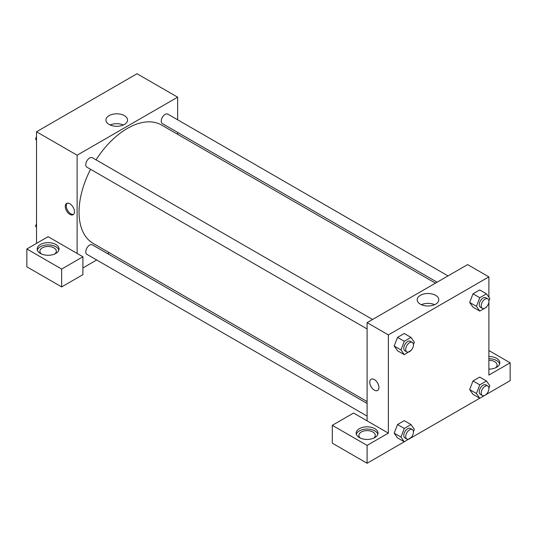 <?xml version="1.0" encoding="UTF-8"?>
<svg xmlns="http://www.w3.org/2000/svg" width="537" height="537" viewBox="0 0 537 537"><rect width="100%" height="100%" fill="white"/><g stroke="black" fill="none" stroke-linecap="round" stroke-linejoin="round"><path stroke-width="0.81" d="M36.516 243.389L36.516 131.773L137.042 73.737L177.64 97.177L177.64 119.791M177.64 132.417L177.64 134.331M124.389 115.643A10.814 6.243 180 0 1 127.558 120.053A10.814 6.243 180 0 1 116.744 126.296A10.814 6.243 180 0 1 105.93 120.053A10.814 6.243 180 0 1 112.602 114.287A10.814 6.243 180 0 1 124.389 115.643M77.113 253.43L48.115 236.689L26.85 248.967L61.648 269.057L82.913 256.78L77.113 253.43L77.113 155.213L36.516 131.773M77.113 155.213L177.64 97.177M123.362 124.993A10.814 6.243 0 0 0 110.125 124.993M69.864 214.37A6.491 3.746 60 0 1 65.621 208.645A6.491 3.746 60 0 1 66.615 203.442A6.491 3.746 60 0 1 73.113 207.195A6.491 3.746 60 0 1 73.113 214.693A6.491 3.746 60 0 1 69.864 214.37M67.145 203.228A6.491 3.746 -120 0 0 66.742 208.531A6.491 3.746 -120 0 0 70.837 213.807A6.491 3.746 -120 0 0 73.562 214.344M40.382 244.503A10.935 6.316 180 0 1 52.297 243.133A10.935 6.316 180 0 1 59.05 248.967A10.935 6.316 180 0 1 48.115 255.283A10.935 6.316 180 0 1 37.181 248.967A10.935 6.316 180 0 1 40.382 244.503M58.882 250.088A10.935 6.316 0 0 0 51.384 245.174A10.935 6.316 0 0 0 40.382 246.738A10.935 6.316 0 0 0 37.348 250.088M41.49 253.994A8.203 4.732 180 0 1 39.913 251.202A8.203 4.732 180 0 1 44.974 246.825A8.203 4.732 180 0 1 53.915 247.852A8.203 4.732 180 0 1 56.318 251.202A8.203 4.732 180 0 1 54.74 253.994M26.85 248.967L26.85 266.829L61.648 286.919L82.913 274.642L82.913 256.78M61.648 269.057L61.648 286.919M109.293 252.712L107.635 253.672M96.7 259.982L82.913 267.943M367.093 403.468L92.377 244.859A5.471 3.155 120 0 0 88.162 246.322A5.471 3.155 120 0 0 85.772 251.826A5.471 3.155 120 0 0 86.907 254.33L367.093 416.094M448.033 275.904L167.846 114.139A5.471 3.155 120 0 0 163.631 115.603A5.471 3.155 120 0 0 161.248 121.107A5.471 3.155 120 0 0 162.375 123.604L437.098 282.214M372.564 319.475L92.377 157.71A5.471 3.155 120 0 0 88.162 159.174A5.471 3.155 120 0 0 85.772 164.678A5.471 3.155 120 0 0 86.907 167.182L367.093 328.946M90.578 169.303A68.347 39.463 120 0 0 79.046 212.135A68.347 39.463 120 0 0 93.203 243.422L367.093 401.555M435.44 283.174L161.55 125.04A68.347 39.463 120 0 0 96.042 159.831M367.093 420.854L353.561 413.04L332.296 425.317L367.093 445.408L388.358 433.131L367.093 420.854L367.093 322.63L467.62 264.593L488.885 276.87L488.885 297.276M332.296 425.317L332.296 443.173L367.093 463.263L404.267 441.803M411.02 437.903L479.736 398.232M486.495 394.326L510.15 380.673L510.15 362.811L488.885 375.088L488.885 302.009M488.885 360.307A8.203 4.732 180 0 1 494.684 361.696A8.203 4.732 180 0 1 497.087 365.046A8.203 4.732 180 0 1 495.51 367.838M499.652 363.932A10.935 6.316 0 0 0 488.885 358.729M488.885 356.501A10.935 6.316 180 0 1 499.819 362.811A10.935 6.316 180 0 1 488.885 369.127M360.468 438.152A8.203 4.732 180 0 1 358.891 435.359A8.203 4.732 180 0 1 367.093 430.627A8.203 4.732 180 0 1 375.296 435.359A8.203 4.732 180 0 1 373.718 438.152M377.86 434.245A10.935 6.316 0 0 0 370.362 429.338A10.935 6.316 0 0 0 359.36 430.896A10.935 6.316 0 0 0 356.326 434.245M359.36 428.667A10.935 6.316 180 0 1 371.275 427.298A10.935 6.316 180 0 1 378.028 433.131A10.935 6.316 180 0 1 367.093 439.441A10.935 6.316 180 0 1 356.159 433.131A10.935 6.316 180 0 1 359.36 428.667M367.093 445.408L367.093 463.263M488.885 350.533L510.15 362.811M486.676 393.856L486.475 394.386L479.776 398.253L476.426 393.487L479.776 384.861L473.01 380.955L479.709 377.088L473.01 380.955L469.66 389.58L473.01 394.346L469.653 389.594M486.676 306.708L486.475 307.238L479.776 311.104L473.01 307.198L469.653 302.445M479.776 311.104L476.426 306.338L479.776 297.713L473.01 293.806L479.709 289.94L473.01 293.806L469.66 302.432L473.01 307.198M411.208 350.278L404.301 354.675L397.534 350.768L394.178 346.016M404.301 354.675L400.958 349.916L404.301 341.284L397.534 337.377L404.233 333.511L397.534 337.377L394.192 346.009L397.534 350.768M404.301 428.432L397.534 424.525L404.233 420.659L397.534 424.525L394.192 433.158L397.534 437.917L394.192 433.158L400.958 437.064L404.301 428.432L411 424.566L414.349 429.332L413.436 431.681M388.358 433.131L388.358 334.907L488.885 276.87M435.635 295.337A10.814 6.243 180 0 1 438.803 299.753A10.814 6.243 180 0 1 427.989 305.996A10.814 6.243 180 0 1 417.175 299.753A10.814 6.243 180 0 1 423.847 293.981A10.814 6.243 180 0 1 435.635 295.337M388.358 334.907L367.093 322.63M434.608 304.687A10.814 6.243 0 0 0 421.37 304.687M371.094 379.229A6.491 3.746 -120 0 0 370.1 384.432A6.491 3.746 -120 0 0 374.343 390.157A6.491 3.746 60 0 1 370.1 384.438A6.491 3.746 60 0 1 371.094 379.229A6.491 3.746 60 0 1 377.592 382.982A6.491 3.746 60 0 1 377.592 390.48A6.491 3.746 60 0 1 374.343 390.157A6.491 3.746 -120 0 0 377.592 390.48M404.301 341.284L411 337.417L414.349 342.183L413.436 344.532M412.322 342.431L410.389 341.31A5.471 3.155 120 0 0 406.173 342.774A5.471 3.155 120 0 0 403.784 348.278A5.471 3.155 120 0 0 404.918 350.782L406.851 351.896A5.471 3.155 120 0 0 412.322 348.741A5.471 3.155 120 0 0 412.322 342.431A5.471 3.155 120 0 0 408.107 343.895A5.471 3.155 120 0 0 405.717 349.399A5.471 3.155 120 0 0 406.851 351.896M400.958 349.916L394.192 346.009M411 337.417L404.233 333.511M479.776 297.713L486.475 293.846L489.818 298.606L488.905 300.962M487.791 298.854L485.857 297.74A5.471 3.155 120 0 0 481.642 299.203A5.471 3.155 120 0 0 479.259 304.707A5.471 3.155 120 0 0 480.387 307.211L482.32 308.325A5.471 3.155 120 0 0 487.791 305.17A5.471 3.155 120 0 0 487.791 298.854A5.471 3.155 120 0 0 483.575 300.317A5.471 3.155 120 0 0 481.192 305.822A5.471 3.155 120 0 0 482.32 308.325M476.426 306.338L469.66 302.432M486.475 293.846L479.709 289.94M411.208 437.427L404.301 441.823L400.958 437.064M412.322 429.573L410.389 428.459A5.471 3.155 120 0 0 406.173 429.922A5.471 3.155 120 0 0 403.784 435.426A5.471 3.155 120 0 0 404.918 437.93L406.851 439.044A5.471 3.155 120 0 0 412.322 435.89A5.471 3.155 120 0 0 412.322 429.573A5.471 3.155 120 0 0 408.107 431.043A5.471 3.155 120 0 0 405.717 436.541A5.471 3.155 120 0 0 406.851 439.044M404.301 441.823L397.534 437.917M411 424.566L404.233 420.659M479.776 384.861L486.475 380.995L489.818 385.754L488.905 388.11M487.791 386.002L485.857 384.888A5.471 3.155 120 0 0 481.642 386.351A5.471 3.155 120 0 0 479.259 391.856A5.471 3.155 120 0 0 480.387 394.359L482.32 395.474A5.471 3.155 120 0 0 487.791 392.319A5.471 3.155 120 0 0 487.791 386.002A5.471 3.155 120 0 0 483.575 387.466A5.471 3.155 120 0 0 481.192 392.97A5.471 3.155 120 0 0 482.32 395.474M479.776 398.253L473.01 394.346M476.426 393.487L469.66 389.58M486.475 380.995L479.709 377.088M36.516 140.298L35.583 138.969L36.516 136.552M38.906 130.397L45.665 126.49M36.516 139.506L35.583 138.969M114.381 86.819L121.134 82.92M36.516 227.446L35.583 226.117L36.516 223.701M36.516 226.654L35.583 226.117"/></g></svg>
